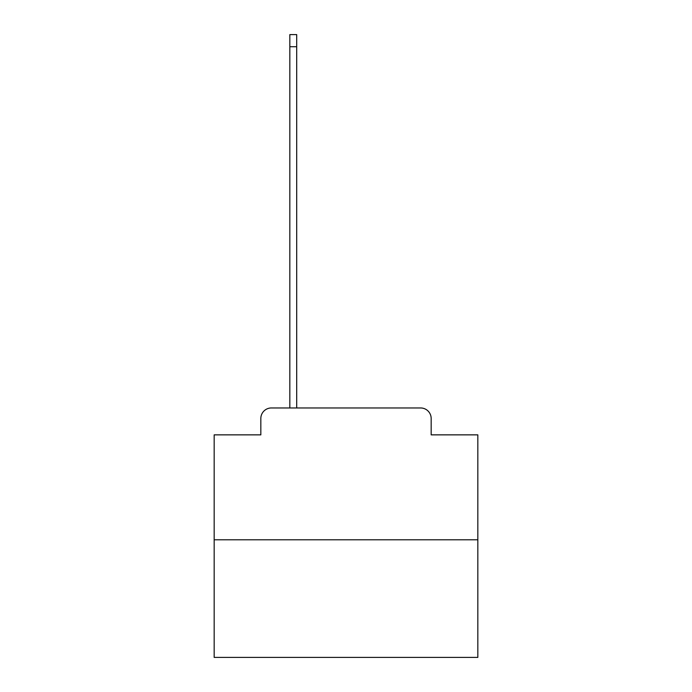 <?xml version="1.0" encoding="UTF-8"?>
<svg xmlns="http://www.w3.org/2000/svg" width="692" height="692" viewBox="0 0 692 692"><rect width="100%" height="100%" fill="white"/><g stroke="black" fill="none" stroke-linecap="round" stroke-linejoin="round"><path stroke-width="1.04" d="M260.832 418.513L260.832 434.861L260.832 418.513A10.544 10.544 0 0 1 271.376 407.96L289.836 407.96L289.836 34.6L296.695 34.6L296.695 407.96L304.869 407.96M477.835 539.803L214.165 539.803L214.165 657.4L477.835 657.4L477.835 434.861L431.168 434.861L431.168 418.513A10.544 10.544 0 0 0 420.624 407.96L271.376 407.96M214.165 539.803L214.165 434.861L260.832 434.861M387.131 407.96L420.624 407.96M431.168 434.861L431.168 418.513M289.836 46.727L296.695 46.727"/></g></svg>
